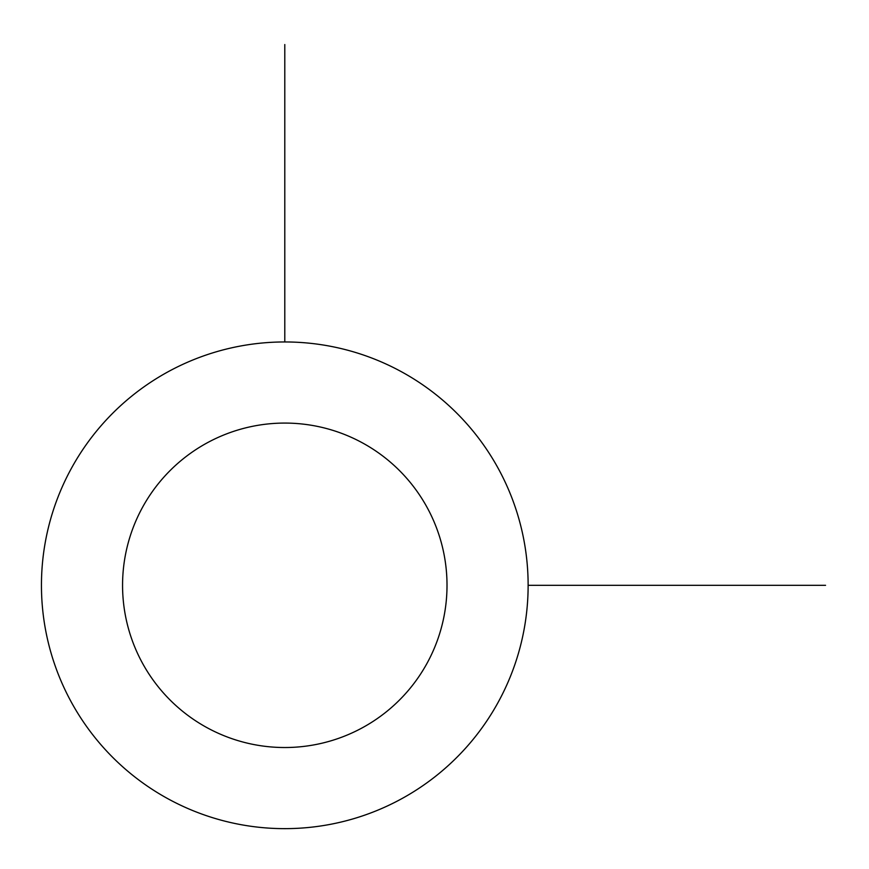 <?xml version="1.0" encoding="UTF-8"?>
<svg xmlns="http://www.w3.org/2000/svg" width="869" height="869" viewBox="0 0 869 869"><rect width="100%" height="100%" fill="white"/><g stroke="black" fill="none" stroke-linecap="round" stroke-linejoin="round"><path stroke-width="1.3" d="M71.236 468.641A243.342 243.342 0 0 1 401.456 371.747A243.342 243.342 0 0 1 498.339 701.967A243.342 243.342 0 0 1 168.13 798.861A243.342 243.342 0 0 1 71.236 468.641M142.418 507.529A162.231 162.231 0 0 1 362.569 442.94A162.231 162.231 0 0 1 427.157 663.08A162.231 162.231 0 0 1 207.018 727.668A162.231 162.231 0 0 1 142.418 507.529M528.135 585.304L825.55 585.304M284.793 341.962L284.793 44.547"/></g></svg>
